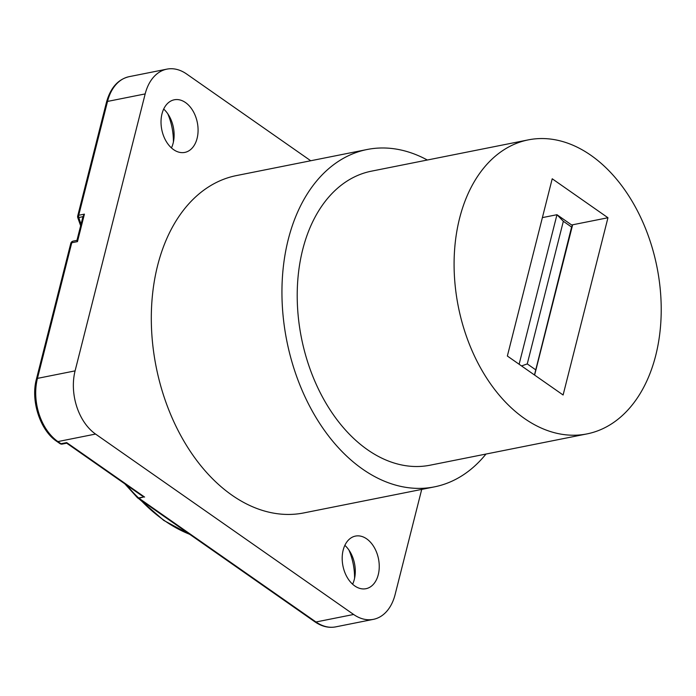 <?xml version="1.0" encoding="UTF-8"?>
<svg xmlns="http://www.w3.org/2000/svg" width="696" height="696" viewBox="0 0 696 696"><rect width="100%" height="100%" fill="white"/><g stroke="black" fill="none" stroke-linecap="round" stroke-linejoin="round"><path stroke-width="1.04" d="M535.511 369.689L527.255 363.921L563.342 221.284L571.599 227.061L534.467 374.979M534.606 375.074L572.451 225.53L556.965 214.707L519.12 364.252M571.599 227.061L572.451 225.53M527.255 363.921L521.53 365.939M563.342 221.284L556.965 214.707L542.384 217.613M507.358 356.03L563.107 394.997L607.956 217.744L552.215 178.776L507.358 356.03M571.668 224.982L607.956 217.744M528.334 139.87L371.447 171.164A149.91 101.277 78.7 0 0 301.455 337.995A149.91 101.277 78.7 0 0 430.102 465.198L586.989 433.904A149.91 101.277 78.7 0 0 661.2 312.46A149.91 101.277 78.7 0 0 590.947 155.339A149.91 101.277 78.7 0 0 528.334 139.87A149.91 101.277 78.7 0 0 458.333 306.701A149.91 101.277 78.7 0 0 586.989 433.904M127.011 485.356A118.216 79.866 78.7 0 0 138.617 497.971A3.158 1.696 133 0 1 137.486 497.77M144.011 496.9L138.904 498.197A3.158 2.131 78.7 0 1 138.617 497.971L144.011 496.9L141.123 495.221M167.788 113.779A48.92 33.051 -101.3 0 1 173.408 141.975M348.957 550.084A48.92 33.051 -101.3 0 1 354.577 578.28M141.279 495.326L66.694 443.187L66.703 442.604L144.603 497.066M106.523 102.094C110.542 87.731 118.111 79.248 129.23 76.647A47.337 31.981 78.7 0 0 107.523 101.425A3.158 1.34 -165.8 0 0 106.523 102.094L77.717 215.934A3.158 1.34 14.2 0 1 78.718 215.264L84.416 214.133L77.465 241.616L76.934 240.442L82.954 216.639L78.805 217.578A69.922 47.241 78.7 0 0 81.058 224.147M84.416 214.133L82.954 216.639M344.859 545.351A26.831 18.122 -101.3 0 1 350.949 553.39A26.831 18.122 -101.3 0 1 355.151 574.461A26.831 18.122 -101.3 0 1 352.62 584.214M163.691 109.054A26.831 18.122 -101.3 0 1 169.772 117.093A26.831 18.122 -101.3 0 1 173.983 138.156A26.831 18.122 -101.3 0 1 171.451 147.917M310.729 160.75L186.65 74.02A47.337 31.981 78.7 0 0 166.883 69.139A47.337 31.981 78.7 0 0 145.177 93.916L107.523 101.425L78.718 215.264A3.158 2.131 78.7 0 0 78.805 217.578L77.761 217.631L80.649 225.782M421.715 489.401L395.102 594.575A47.337 31.981 78.7 0 1 373.387 619.353A47.337 31.981 78.7 0 1 353.62 614.472L95.552 434.06L57.898 441.577A3.158 1.905 125 0 1 56.794 441.394L59.891 443.552A3.158 3.158 0 0 0 62.309 444.065A3.158 2.131 78.7 0 1 60.996 443.735A3.158 1.905 125 0 1 59.891 443.552M77.465 241.616L71.758 242.756L37.445 378.38L75.09 370.872A47.337 31.981 78.7 0 0 95.552 434.06M75.09 370.872L145.177 93.916M354.76 585.936A26.831 18.122 78.7 0 0 365.965 588.703A26.831 18.122 78.7 0 0 378.493 558.853A26.831 18.122 78.7 0 0 355.473 536.085A26.831 18.122 78.7 0 0 342.188 557.818A26.831 18.122 78.7 0 0 354.76 585.936M173.591 149.64A26.831 18.122 78.7 0 0 184.797 152.407A26.831 18.122 78.7 0 0 197.325 122.548A26.831 18.122 78.7 0 0 174.304 99.789A26.831 18.122 78.7 0 0 161.02 121.522A26.831 18.122 78.7 0 0 173.591 149.64M434.426 486.869L303.787 512.926A172.008 116.206 -101.3 0 1 156.174 366.975A172.008 116.206 -101.3 0 1 236.483 175.566L367.131 149.501A172.008 116.206 78.7 0 0 286.813 340.918A172.008 116.206 78.7 0 0 434.426 486.869A172.008 116.206 78.7 0 0 485.973 454.053M427.327 160.019A172.008 116.206 78.7 0 0 367.131 149.501M189.712 534.31A186.206 125.802 -101.3 0 1 164.326 520.512A186.206 125.802 -101.3 0 1 140.627 499.998M314.862 621.798A3.158 1.905 125 0 0 315.967 621.98L138.904 498.197A3.158 1.905 125 0 1 137.791 498.014A3.158 1.905 125 0 1 137.608 497.858A3.158 3.158 0 0 0 137.791 498.014L314.862 621.798C321.752 626.513 328.712 628.201 335.742 626.861L373.387 619.353M76.96 240.355L73.211 241.103A3.158 2.131 -101.3 0 0 71.758 242.756A3.158 1.34 -165.8 0 0 70.766 243.426L36.444 379.05C30.467 400.739 40.159 430.441 56.794 441.394M353.62 614.472L315.967 621.98A47.337 31.981 78.7 0 0 335.742 626.861M36.444 379.05A3.158 1.34 -165.8 0 1 37.445 378.38A47.337 31.981 78.7 0 0 57.898 441.577L60.996 443.735L66.703 442.604M139.217 499.015L163.769 520.417L190.165 534.632M124.819 483.824L137.451 497.736M73.211 241.103A3.158 3.158 0 0 0 70.766 243.426M77.717 215.934A3.158 3.158 0 0 0 77.761 217.631M66.694 443.187L62.309 444.065M129.23 76.647L166.883 69.139"/></g></svg>

